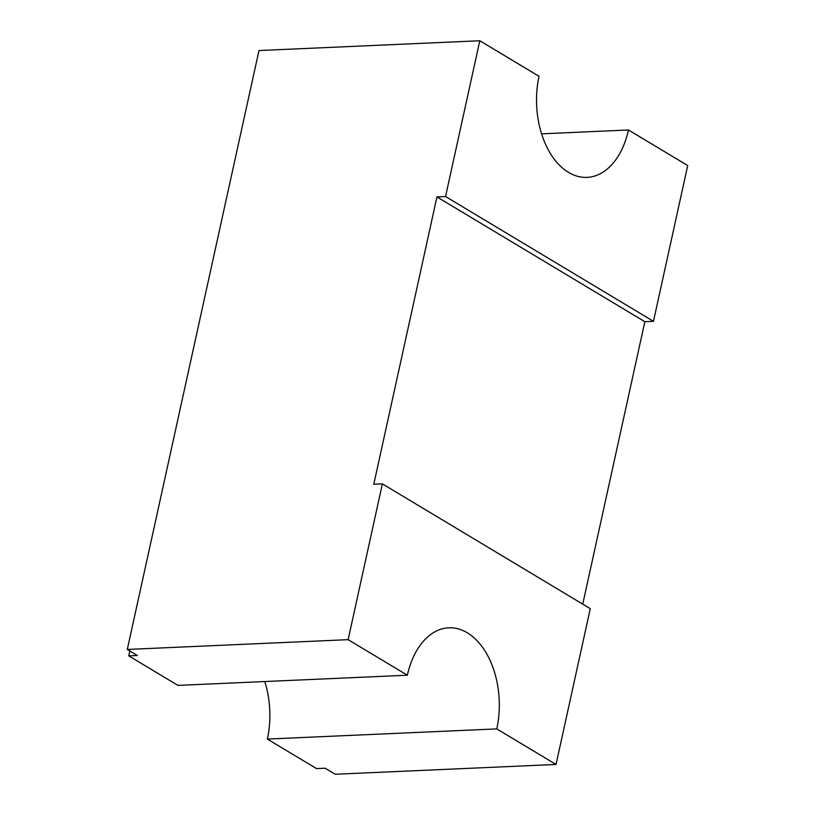 <?xml version="1.0" encoding="UTF-8"?>
<svg xmlns="http://www.w3.org/2000/svg" width="815" height="815" viewBox="0 0 815 815"><rect width="100%" height="100%" fill="white"/><g stroke="black" fill="none" stroke-linecap="round" stroke-linejoin="round"><path stroke-width="1.22" d="M582.745 604.149L644.848 321.711L653.457 321.334L687.707 165.547L628.467 129.982A74.297 47.158 -92.5 0 1 587.045 177.375A74.297 47.158 -92.5 0 1 568.534 172.383A74.297 47.158 -92.5 0 1 539.041 76.315L479.801 40.75L258.976 50.54L127.293 649.453L348.127 639.663L407.368 675.217L177.935 685.395L128.75 655.871A156.032 99.043 -92.5 0 1 129.88 651.002M127.293 649.453L137.358 655.494L128.75 655.871M325.134 768.209L316.536 768.596L267.351 739.073L496.783 728.895L556.024 764.46L335.199 774.25L325.134 768.209M556.024 764.46L590.274 608.673L382.378 483.876L348.127 639.663M628.467 129.982L541.598 133.843M644.848 321.711L436.952 196.914L373.779 484.253L382.378 483.876M436.952 196.914L445.55 196.537L479.801 40.75M264.804 681.544A74.297 47.158 -92.5 0 1 267.351 739.073M653.457 321.334L445.55 196.537M407.368 675.217A74.297 47.158 -92.5 0 1 448.78 627.825A74.297 47.158 -92.5 0 1 496.783 728.895"/></g></svg>
